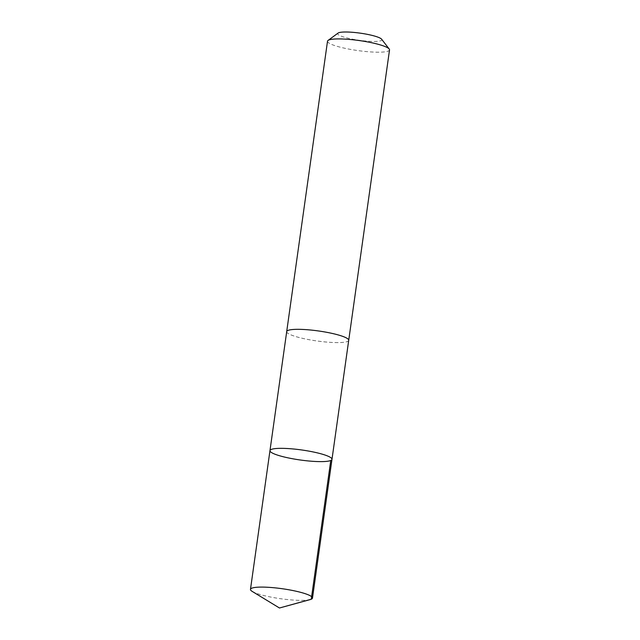 <?xml version="1.0" encoding="UTF-8"?>
<svg xmlns="http://www.w3.org/2000/svg" width="640" height="640" viewBox="0 0 640 640"><rect width="100%" height="100%" fill="white"/><g stroke="black" fill="none" stroke-linecap="round" stroke-linejoin="round"><path stroke-width="0.48" stroke-dasharray="3.2 2.4" d="M269.968 450.624A31.312 5.064 -172 0 0 300.272 459.992A31.312 5.064 -172 0 0 331.984 459.336M310.272 599.568A31.32 5.064 8 0 1 296.256 600.24A31.32 5.064 8 0 1 252.192 591.408M348.712 340.32A31.312 5.056 8 0 1 332.472 342.472A31.312 5.056 8 0 1 286.704 331.608M348.696 340.424A31.32 5.064 8 0 1 332.48 342.48A31.32 5.064 8 0 1 286.688 331.712M389.528 49.92A31.32 5.064 8 0 1 373.296 52.072A31.32 5.064 8 0 1 327.512 41.2M381.608 39.2A22.28 3.6 8 0 1 370.272 41.36A22.28 3.6 8 0 1 346.744 37.88A22.28 3.6 8 0 1 338.08 33.08"/><path stroke-width="0.96" d="M269.968 450.624L286.704 331.608A31.312 5.056 8 0 1 302.936 329.448A31.312 5.056 8 0 1 348.712 340.32L331.984 459.336A31.312 5.064 -172 0 0 286.208 448.464A31.312 5.064 -172 0 0 269.968 450.624A31.312 5.064 -172 0 0 300.272 459.992A31.312 5.064 -172 0 0 331.984 459.336A31.312 5.064 -172 0 0 286.208 448.464A31.312 5.064 -172 0 0 269.968 450.624L250.472 589.368A31.32 5.064 8 0 1 266.704 587.216A31.32 5.064 8 0 1 312.488 598.088A31.32 5.064 8 0 1 310.272 599.568L279.472 608L252.192 591.408A31.32 5.064 8 0 1 250.472 589.368M286.688 331.712A31.32 5.064 8 0 1 286.696 331.608A31.32 5.064 8 0 1 318.408 330.952A31.32 5.064 8 0 1 348.72 340.32A31.32 5.064 8 0 1 348.696 340.424M286.696 331.608L327.512 41.2A31.32 5.064 8 0 1 328.04 40.44A31.32 5.064 8 0 1 359.224 40.544A31.32 5.064 8 0 1 389.232 49.04A31.32 5.064 8 0 1 389.528 49.92L348.72 340.32M328.04 40.44L338.08 33.08A22.28 3.6 8 0 1 360.264 33.16A22.28 3.6 8 0 1 381.608 39.2L389.232 49.04M330.768 460.48L311.264 599.232L279.472 608M331.984 459.336L312.488 598.088"/></g></svg>
